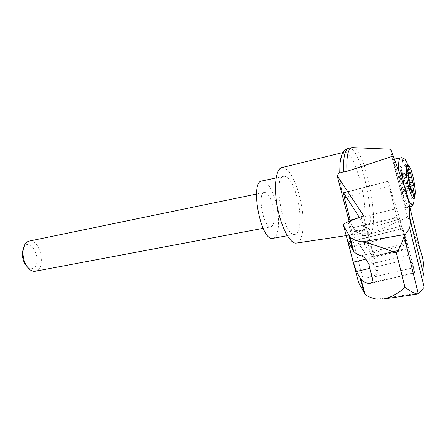 <?xml version="1.0" encoding="UTF-8"?>
<svg xmlns="http://www.w3.org/2000/svg" width="447" height="447" viewBox="0 0 447 447"><rect width="100%" height="100%" fill="white"/><g stroke="black" fill="none" stroke-linecap="round" stroke-linejoin="round"><path stroke-width="0.34" stroke-dasharray="2.23 1.68" d="M420.208 249.934L407.854 216.985C407.055 218.969 389.717 150.388 390.717 149.214M407.893 216.644L362.193 230.211C364.344 233.429 366.289 235.033 368.021 235.021L368.954 234.826C381.179 231.356 366.16 149.544 352.951 147.678M346.626 211.783C349.347 220.343 352.169 226.534 355.091 230.35L352.538 234.301L378.173 273.123C378.385 273.653 377.665 274.223 376.016 274.838L363.171 279.319C359.857 280.554 358.371 281.727 358.712 282.834M346.218 235.619L359.706 233.602C358.315 233.574 356.779 232.496 355.091 230.35L358.969 230.781L362.193 230.211M359.427 217.482L364.607 225.584C365.501 227.216 366.518 230.149 367.657 234.384L372.1 251.616C372.859 254.65 373.122 256.343 372.887 256.701L352.867 227.78L350.454 220.913M349.152 221.41L352.538 234.301M413.631 267.686L414.682 272.653L410.251 258.802L402.725 228.518L407.759 244.543L413.631 267.686L372.195 277.363M401.602 194.668L405.597 207.833C406.58 208.039 393.617 156.78 393.332 159.339L394.036 163.68L401.602 194.668C400.288 182.102 397.763 171.771 394.036 163.68M402.306 173.866L401.183 171.117L400.557 171.246L401.685 173.989L402.306 173.866L402.523 174.419L408.2 173.274M402.523 174.419L400.529 166.189L407.401 164.775M400.557 171.246L400.925 175.503L401.551 175.375L401.183 171.117M401.685 173.989L402.384 175.157L410.05 173.38M410.519 189.332L404.172 190.562L405.552 193.696L405.954 194.367L406.016 192.674L405.591 190.098L405.602 187.343L406.032 186.935L405.585 183.639L404.898 182.158L402.976 173.665L402.585 174.883M400.529 166.189L399.646 167.882L401.551 175.375M404.859 191.69L405.479 191.573L407.251 199.183L408.072 197.323L413.726 196.244M407.251 199.183L414.123 197.881M401.657 176.157L408.558 174.766M399.646 167.882L406.563 166.457M411.117 190.69L403.563 192.149L401.613 183.533L400.903 182.018L400.451 178.655L400.903 178.264L400.925 175.503M405.267 191.025L412.151 189.696M404.172 190.562L410.581 189.573M408.072 197.323L406.105 189.21L410.346 188.383M406.105 189.21L406.636 192.556L406.574 194.244L405.954 194.367M405.479 191.573L406.574 194.244M403.563 192.149L403.965 190.858M29.407 241.056C39.101 238.86 46.214 264.624 37.526 270.239L35.559 271.195M272.424 204.273C270.055 196.568 267.407 192.607 264.473 192.4C256.841 192.299 263.484 228.484 270.804 226.875L272.447 225.903C274.939 221.516 274.933 214.303 272.424 204.273M23.501 248.146C29.737 234.753 43.448 261.104 33.922 267.859C31.871 269.256 29.664 268.943 27.306 266.915M273.363 238.273C279.364 236.91 280.28 217.264 275.436 200.804C271.502 187.908 267.066 181.275 262.115 180.923M296.881 196.484C293.008 183.421 288.734 176.671 284.057 176.247C272.072 175.867 283.292 236.966 294.729 234.379C300.909 234.412 301.881 213.862 296.881 196.484M358.969 230.781C361.12 233.96 363.059 235.558 364.797 235.575L364.853 235.575C379.257 236.446 362.578 145.605 348.828 148.298L348.33 148.404M394.785 209.023L388.013 181.32L399.177 217.041L406.999 248.56L396.847 216.901L394.785 209.023L356.717 218.516M339.754 171.676C339.994 180.068 341.15 189.12 343.229 198.831M359.706 233.602C366.758 234.222 366.752 205.553 360.282 181.102C355.248 162.507 350.068 152.835 344.743 152.092L341.743 155.075M296.897 242.995C304.329 241.363 305.122 215.583 298.937 193.942C293.858 176.733 288.237 167.938 282.063 167.558M419.431 293.115L376.977 299.183M363.266 215.27L378.173 273.123M361.036 216.868L376.016 274.838M348.057 221.829L363.171 279.319M371.15 282.761L414.682 272.653M368.848 264.49L410.419 254.639M361.047 255.74L407.759 244.543M405.675 190.02L408.971 203.608M400.406 157.852L400.674 157.797C405.859 156.495 414.844 198.462 411.017 205.838L410.016 207.017M409.81 207.062L409.72 207.067C406.452 207.849 400.048 187.226 398.858 171.603M408.245 199.317L404.541 186.963M411.078 169.894L406.792 162.306C411.067 170.48 415.202 192.992 413.961 201.334L413.391 203.776M400.501 172.905L401.121 172.782M400.987 171.95L401.607 171.821M402.859 173.822L410.307 172.318M403.775 176.168L408.603 175.196M404.027 178.565L407.91 177.789M400.903 178.264L408.452 176.755M405.602 187.343L410.139 186.46M405.591 190.098L406.211 189.981M406.016 192.674L406.636 192.556M405.552 193.696L406.172 193.579M403.691 191.97L410.961 190.567M402.753 189.634L410.318 188.159M402.501 187.181L410.055 185.706M401.613 183.533L409.173 182.041M400.903 182.018L408.474 180.515M400.451 178.655L408.016 177.141M406.032 186.935L410.106 186.142M405.585 183.639L409.48 182.873M404.898 182.158L408.865 181.37M352.867 227.78L396.847 216.901M372.58 256.472L406.882 248.281M372.1 251.616L405.854 243.514M367.657 234.384L401.557 226.093M364.607 225.584L399.177 217.041M343.743 192.948L388.108 181.56M346.391 197.088L389.13 186.164M369.848 268.334L410.251 258.802M365.791 259.165L407.709 249.163M351.13 246.683L351.845 246.509M352.398 246.375L403.937 233.87M348.666 242.145L350.571 241.682M351.124 241.542L402.887 228.92M407.854 216.985L368.954 234.826M414.833 273.022L370.038 283.42M405.597 207.833L409.804 207.056M393.332 159.339L394.248 159.149M406.792 162.306L404.518 159.121M415.269 192.696L413.279 204.022M408.362 173.95L402.384 175.157M410.396 172.162L402.976 173.665M263.121 228.322L270.804 226.875M256.444 194.059L264.473 192.4M284.057 176.247L276.101 177.94M294.729 234.379L287.315 235.731M351.968 147.605L351.437 147.722M368.021 235.021L364.853 235.575M406.999 248.56L372.887 256.701M388.013 181.32L343.536 192.741M402.725 228.518L348.381 241.777M364.797 235.575C362.21 236.184 359.097 234.546 355.466 230.663M343.011 152.516L344.743 152.092"/><path stroke-width="0.67" d="M348.772 148.303C344.827 149.309 343.128 157.21 343.676 172.011L346.928 171.33C346.352 156.428 348.034 148.521 351.968 147.605L390.717 149.214L405.675 190.02C408.569 197.865 409.893 206.972 409.648 217.331L424.074 276.576C424.337 266.513 423.052 257.634 420.208 249.934L408.971 203.608M346.928 171.33L393.12 156.092M409.648 217.331L410.245 222.606L409.72 228.305L404.071 235.955L418.37 293.947L424.114 287.237L424.074 276.576M363.847 292.036L364.897 293.791C366.937 296.244 370.965 298.037 376.977 299.183L383.297 299.026C390.695 297.624 397.919 293.74 404.965 287.382L396.411 253.186C383.157 247.733 371.708 243.961 362.07 241.877C355.985 240.866 351.906 239.128 349.839 236.664L348.777 234.887L352.605 249.398L353.694 251.281C355.142 253.091 357.594 254.583 361.047 255.74C364.188 256.774 366.786 259.69 368.848 264.49L372.195 277.363C372.709 280.794 371.988 282.817 370.038 283.42L368.294 283.426C364.914 282.448 362.528 281.163 361.148 279.565L360.126 277.911L363.847 292.036L358.712 282.834L343.559 225.567C343.212 224.439 344.71 223.193 348.057 221.829L361.036 216.868C362.696 216.186 363.422 215.577 363.204 215.041L337.183 175.811L349.152 221.41M343.229 198.831L346.626 211.783M350.454 220.913L344.346 197.608L343.508 192.752L359.427 217.482M360.126 277.911L356.427 271.502L353.292 262.143L349.319 247.124L348.336 241.788L352.605 249.398M348.777 234.887L343.559 225.567M404.071 235.955C402.848 241.106 400.294 246.85 396.411 253.186M409.72 228.305L424.114 287.237M414.704 197.736C413.134 201.988 408.267 189.444 406.675 176.721C405.619 163.172 407.088 160.898 411.078 169.894C413.57 177.465 414.967 185.064 415.269 192.696L414.704 197.736M410.961 190.567L411.24 190.511L410.318 188.159L409.173 182.041L408.474 180.515L408.016 177.141L408.452 176.755L408.558 174.766L406.563 166.457L407.401 164.775L409.385 173.034L409.86 173.648L410.396 172.162M407.91 177.789L411.469 177.079L410.419 172.156M411.469 177.079L413.011 182.18L413.464 185.483L413.05 185.891L412.955 187.88L414.911 196.021L414.123 197.881L412.151 189.696L411.693 189.103L411.24 190.511M408.2 173.274L409.385 173.034M413.726 196.244L414.911 196.021M410.346 188.383L412.955 187.88M35.559 271.195L34.961 271.307C31.525 271.547 28.474 269.267 25.797 264.473C23.507 259.869 22.624 255.069 23.155 250.074C23.976 244.783 26.06 241.777 29.407 241.056L256.444 194.059M27.306 266.915L24.579 263.255C22.763 259.612 22.065 255.807 22.484 251.845L23.501 248.146M276.101 177.94L262.115 180.923C249.443 180.733 260.528 241.101 272.67 238.396L273.363 238.273M418.37 293.947L417.783 294.109C414.665 293.567 410.391 291.321 404.965 287.382M343.676 172.011C341.352 172.386 340.044 172.274 339.754 171.676L337.183 175.811M341.743 155.075L339.988 163.082L339.754 171.676M343.011 152.516L282.063 167.558C275.944 168.34 273.519 186.175 277.28 206.453C280.967 226.741 289.751 243.52 295.942 243.14L296.897 242.995M368.294 283.426L371.15 282.761M404.993 234.479L362.07 241.877M398.858 171.603C398.21 162.859 398.819 158.255 400.674 157.797C401.283 157.428 402.568 157.869 404.518 159.121M413.391 203.776C412.251 206.156 410.536 204.67 408.245 199.317M404.541 186.963C399.998 167.614 401.736 151.326 406.792 162.306M408.603 175.196L411.212 174.676M410.581 189.573L411.497 189.399M410.139 186.46L413.05 185.891M410.106 186.142L413.464 185.483M409.48 182.873L413.011 182.18M408.865 181.37L412.335 180.689M350.247 220.131L356.717 218.516M344.346 197.608L346.391 197.088M356.427 271.502L369.848 268.334M353.292 262.143L365.791 259.165M349.319 247.124L351.13 246.683M351.845 246.509L352.398 246.375M350.571 241.682L351.124 241.542M364.897 293.791L361.148 279.565M353.694 251.281L349.839 236.664M394.248 159.149L400.406 157.852M413.279 204.022L413.078 204.469C412.939 205.408 411.849 206.274 409.804 207.056M409.86 173.648L408.362 173.95M411.653 189.115L410.519 189.332M34.961 271.307L263.121 228.322M24.579 263.255L25.797 264.473M22.484 251.845L23.155 250.074M287.315 235.731L272.67 238.396M351.437 147.722L348.828 148.298M383.297 299.026L417.783 294.115M348.33 148.404C345.246 149.309 343.017 151.622 341.642 155.338C340.513 159.132 339.966 161.713 339.988 163.082M295.942 243.14L346.218 235.619"/></g></svg>
